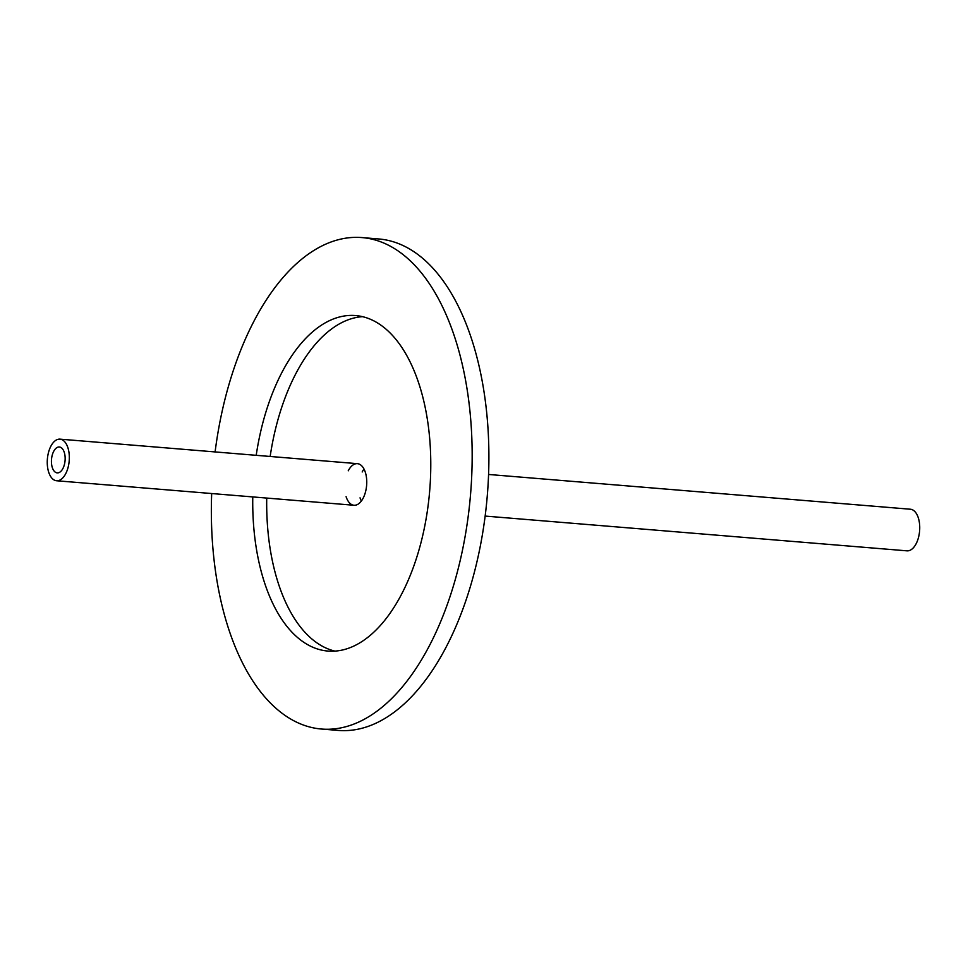 <?xml version="1.0" encoding="UTF-8"?>
<svg xmlns="http://www.w3.org/2000/svg" width="968" height="968" viewBox="0 0 968 968"><rect width="100%" height="100%" fill="white"/><g stroke="black" fill="none" stroke-linecap="round" stroke-linejoin="round"><path stroke-width="1.45" d="M348.238 470.811A20.872 10.95 94.7 0 1 357.422 463.66A20.872 10.95 94.7 0 1 366.618 485.355A20.872 10.95 94.7 0 1 353.998 505.26A20.872 10.95 94.7 0 1 348.056 501.013A20.872 10.95 94.7 0 1 346.096 496.693M364.004 469.044A20.872 10.95 -85.3 0 0 362.189 471.961M360.048 497.842A20.872 10.95 -85.3 0 0 361.366 501.025M215.102 451.923A246.562 129.264 94.7 0 1 362.008 237.583L378.754 238.963A246.562 129.264 94.7 0 1 448.813 289.226A246.562 129.264 94.7 0 1 475.324 568.506A246.562 129.264 94.7 0 1 338.243 730.416L321.509 729.037A246.562 129.264 94.7 0 1 251.438 678.774A246.562 129.264 94.7 0 1 211.677 493.535M362.008 237.583A246.562 129.264 94.7 0 1 432.079 287.847A246.562 129.264 94.7 0 1 458.59 567.127A246.562 129.264 94.7 0 1 321.509 729.037M334.952 651.113A168.323 88.245 94.7 0 1 294.054 617.899A168.323 88.245 94.7 0 1 266.72 498.072M270.157 456.46A168.323 88.245 94.7 0 1 362.516 316.657M256.205 455.311A168.323 88.245 94.7 0 1 355.583 315.556A168.323 88.245 94.7 0 1 403.414 349.871A168.323 88.245 94.7 0 1 421.516 540.531A168.323 88.245 94.7 0 1 327.934 651.065A168.323 88.245 94.7 0 1 280.103 616.749A168.323 88.245 94.7 0 1 252.769 496.923M53.53 470.242A12.983 6.812 94.7 0 1 52.139 455.529A12.983 6.812 94.7 0 1 59.363 446.998A12.983 6.812 94.7 0 1 65.074 460.502A12.983 6.812 94.7 0 1 57.221 472.892A12.983 6.812 94.7 0 1 53.53 470.242M50.651 476.498A20.872 10.95 -85.3 0 0 56.58 480.757A20.872 10.95 -85.3 0 0 69.2 460.841A20.872 10.95 -85.3 0 0 60.004 439.145A20.872 10.95 -85.3 0 0 48.4 452.855A20.872 10.95 -85.3 0 0 50.651 476.498M485.149 516.077L906.98 550.84A20.872 10.95 -85.3 0 0 919.6 530.936A20.872 10.95 -85.3 0 0 910.404 509.228L488.586 474.465M357.422 463.66L60.004 439.145M353.998 505.26L56.58 480.757"/></g></svg>
